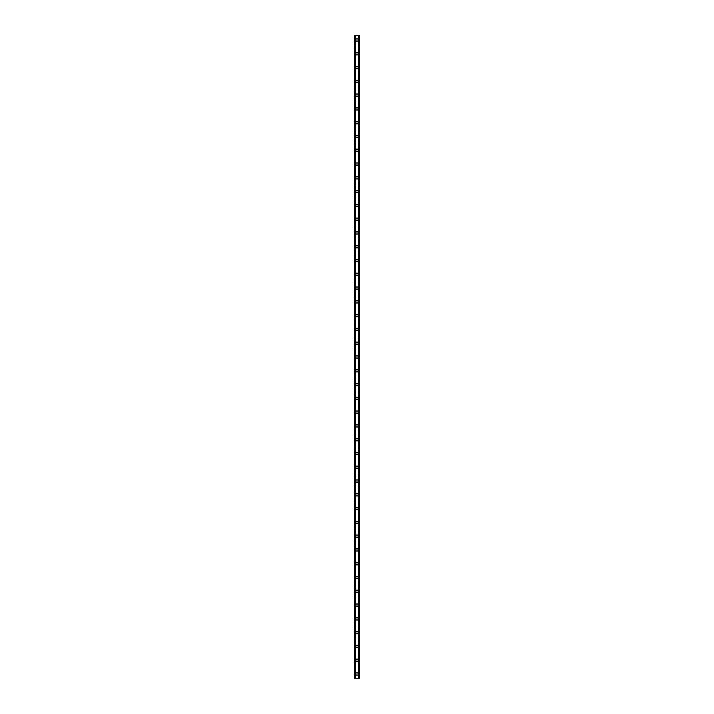 <?xml version="1.0" encoding="UTF-8"?>
<svg xmlns="http://www.w3.org/2000/svg" width="714" height="714" viewBox="0 0 714 714"><rect width="100%" height="100%" fill="white"/><g stroke="black" fill="none" stroke-linecap="round" stroke-linejoin="round"><path stroke-width="1.07" d="M355.795 673.989A1.205 1.205 0 0 1 357 672.784A1.205 1.205 0 0 1 358.205 673.989A1.205 1.205 0 0 1 357 675.203A1.205 1.205 0 0 1 355.795 673.989M355.795 660.209A1.205 1.205 0 0 1 357 659.004A1.205 1.205 0 0 1 358.205 660.209A1.205 1.205 0 0 1 357 661.414A1.205 1.205 0 0 1 355.795 660.209M355.795 646.429A1.205 1.205 0 0 1 357 645.224A1.205 1.205 0 0 1 358.205 646.429A1.205 1.205 0 0 1 357 647.634A1.205 1.205 0 0 1 355.795 646.429M355.795 632.649A1.205 1.205 0 0 1 357 631.444A1.205 1.205 0 0 1 358.205 632.649A1.205 1.205 0 0 1 357 633.854A1.205 1.205 0 0 1 355.795 632.649M355.795 618.859A1.205 1.205 0 0 1 357 617.655A1.205 1.205 0 0 1 358.205 618.859A1.205 1.205 0 0 1 357 620.073A1.205 1.205 0 0 1 355.795 618.859M355.795 605.079A1.205 1.205 0 0 1 357 603.874A1.205 1.205 0 0 1 358.205 605.079A1.205 1.205 0 0 1 357 606.284A1.205 1.205 0 0 1 355.795 605.079M355.795 591.299A1.205 1.205 0 0 1 357 590.094A1.205 1.205 0 0 1 358.205 591.299A1.205 1.205 0 0 1 357 592.504A1.205 1.205 0 0 1 355.795 591.299M355.795 577.519A1.205 1.205 0 0 1 357 576.314A1.205 1.205 0 0 1 358.205 577.519A1.205 1.205 0 0 1 357 578.724A1.205 1.205 0 0 1 355.795 577.519M355.795 563.739A1.205 1.205 0 0 1 357 562.525A1.205 1.205 0 0 1 358.205 563.739A1.205 1.205 0 0 1 357 564.944A1.205 1.205 0 0 1 355.795 563.739M355.795 549.95A1.205 1.205 0 0 1 357 548.745A1.205 1.205 0 0 1 358.205 549.95A1.205 1.205 0 0 1 357 551.154A1.205 1.205 0 0 1 355.795 549.95M355.795 536.169A1.205 1.205 0 0 1 357 534.964A1.205 1.205 0 0 1 358.205 536.169A1.205 1.205 0 0 1 357 537.374A1.205 1.205 0 0 1 355.795 536.169M355.795 522.389A1.205 1.205 0 0 1 357 521.184A1.205 1.205 0 0 1 358.205 522.389A1.205 1.205 0 0 1 357 523.594A1.205 1.205 0 0 1 355.795 522.389M355.795 508.609A1.205 1.205 0 0 1 357 507.395A1.205 1.205 0 0 1 358.205 508.609A1.205 1.205 0 0 1 357 509.814A1.205 1.205 0 0 1 355.795 508.609M355.795 494.82A1.205 1.205 0 0 1 357 493.615A1.205 1.205 0 0 1 358.205 494.82A1.205 1.205 0 0 1 357 496.025A1.205 1.205 0 0 1 355.795 494.82M355.795 481.04A1.205 1.205 0 0 1 357 479.835A1.205 1.205 0 0 1 358.205 481.04A1.205 1.205 0 0 1 357 482.245A1.205 1.205 0 0 1 355.795 481.04M355.795 467.259A1.205 1.205 0 0 1 357 466.055A1.205 1.205 0 0 1 358.205 467.259A1.205 1.205 0 0 1 357 468.464A1.205 1.205 0 0 1 355.795 467.259M355.795 453.479A1.205 1.205 0 0 1 357 452.274A1.205 1.205 0 0 1 358.205 453.479A1.205 1.205 0 0 1 357 454.684A1.205 1.205 0 0 1 355.795 453.479M355.795 439.69A1.205 1.205 0 0 1 357 438.485A1.205 1.205 0 0 1 358.205 439.69A1.205 1.205 0 0 1 357 440.904A1.205 1.205 0 0 1 355.795 439.69M355.795 425.91A1.205 1.205 0 0 1 357 424.705A1.205 1.205 0 0 1 358.205 425.91A1.205 1.205 0 0 1 357 427.115A1.205 1.205 0 0 1 355.795 425.91M355.795 412.13A1.205 1.205 0 0 1 357 410.925A1.205 1.205 0 0 1 358.205 412.13A1.205 1.205 0 0 1 357 413.335A1.205 1.205 0 0 1 355.795 412.13M355.795 398.35A1.205 1.205 0 0 1 357 397.145A1.205 1.205 0 0 1 358.205 398.35A1.205 1.205 0 0 1 357 399.554A1.205 1.205 0 0 1 355.795 398.35M355.795 384.56A1.205 1.205 0 0 1 357 383.356A1.205 1.205 0 0 1 358.205 384.56A1.205 1.205 0 0 1 357 385.774A1.205 1.205 0 0 1 355.795 384.56M355.795 370.78A1.205 1.205 0 0 1 357 369.575A1.205 1.205 0 0 1 358.205 370.78A1.205 1.205 0 0 1 357 371.985A1.205 1.205 0 0 1 355.795 370.78M355.795 357A1.205 1.205 0 0 1 357 355.795A1.205 1.205 0 0 1 358.205 357A1.205 1.205 0 0 1 357 358.205A1.205 1.205 0 0 1 355.795 357M355.795 343.22A1.205 1.205 0 0 1 357 342.015A1.205 1.205 0 0 1 358.205 343.22A1.205 1.205 0 0 1 357 344.425A1.205 1.205 0 0 1 355.795 343.22M355.795 329.44A1.205 1.205 0 0 1 357 328.226A1.205 1.205 0 0 1 358.205 329.44A1.205 1.205 0 0 1 357 330.644A1.205 1.205 0 0 1 355.795 329.44M355.795 315.65A1.205 1.205 0 0 1 357 314.446A1.205 1.205 0 0 1 358.205 315.65A1.205 1.205 0 0 1 357 316.855A1.205 1.205 0 0 1 355.795 315.65M355.795 301.87A1.205 1.205 0 0 1 357 300.665A1.205 1.205 0 0 1 358.205 301.87A1.205 1.205 0 0 1 357 303.075A1.205 1.205 0 0 1 355.795 301.87M355.795 288.09A1.205 1.205 0 0 1 357 286.885A1.205 1.205 0 0 1 358.205 288.09A1.205 1.205 0 0 1 357 289.295A1.205 1.205 0 0 1 355.795 288.09M355.795 274.31A1.205 1.205 0 0 1 357 273.096A1.205 1.205 0 0 1 358.205 274.31A1.205 1.205 0 0 1 357 275.515A1.205 1.205 0 0 1 355.795 274.31M355.795 260.521A1.205 1.205 0 0 1 357 259.316A1.205 1.205 0 0 1 358.205 260.521A1.205 1.205 0 0 1 357 261.726A1.205 1.205 0 0 1 355.795 260.521M355.795 246.741A1.205 1.205 0 0 1 357 245.536A1.205 1.205 0 0 1 358.205 246.741A1.205 1.205 0 0 1 357 247.945A1.205 1.205 0 0 1 355.795 246.741M355.795 232.96A1.205 1.205 0 0 1 357 231.755A1.205 1.205 0 0 1 358.205 232.96A1.205 1.205 0 0 1 357 234.165A1.205 1.205 0 0 1 355.795 232.96M355.795 219.18A1.205 1.205 0 0 1 357 217.975A1.205 1.205 0 0 1 358.205 219.18A1.205 1.205 0 0 1 357 220.385A1.205 1.205 0 0 1 355.795 219.18M355.795 205.391A1.205 1.205 0 0 1 357 204.186A1.205 1.205 0 0 1 358.205 205.391A1.205 1.205 0 0 1 357 206.605A1.205 1.205 0 0 1 355.795 205.391M355.795 191.611A1.205 1.205 0 0 1 357 190.406A1.205 1.205 0 0 1 358.205 191.611A1.205 1.205 0 0 1 357 192.816A1.205 1.205 0 0 1 355.795 191.611M355.795 177.831A1.205 1.205 0 0 1 357 176.626A1.205 1.205 0 0 1 358.205 177.831A1.205 1.205 0 0 1 357 179.035A1.205 1.205 0 0 1 355.795 177.831M355.795 164.05A1.205 1.205 0 0 1 357 162.846A1.205 1.205 0 0 1 358.205 164.05A1.205 1.205 0 0 1 357 165.255A1.205 1.205 0 0 1 355.795 164.05M355.795 150.261A1.205 1.205 0 0 1 357 149.056A1.205 1.205 0 0 1 358.205 150.261A1.205 1.205 0 0 1 357 151.475A1.205 1.205 0 0 1 355.795 150.261M355.795 136.481A1.205 1.205 0 0 1 357 135.276A1.205 1.205 0 0 1 358.205 136.481A1.205 1.205 0 0 1 357 137.686A1.205 1.205 0 0 1 355.795 136.481M355.795 122.701A1.205 1.205 0 0 1 357 121.496A1.205 1.205 0 0 1 358.205 122.701A1.205 1.205 0 0 1 357 123.906A1.205 1.205 0 0 1 355.795 122.701M355.795 108.921A1.205 1.205 0 0 1 357 107.716A1.205 1.205 0 0 1 358.205 108.921A1.205 1.205 0 0 1 357 110.126A1.205 1.205 0 0 1 355.795 108.921M355.795 95.14A1.205 1.205 0 0 1 357 93.927A1.205 1.205 0 0 1 358.205 95.14A1.205 1.205 0 0 1 357 96.345A1.205 1.205 0 0 1 355.795 95.14M355.795 81.351A1.205 1.205 0 0 1 357 80.146A1.205 1.205 0 0 1 358.205 81.351A1.205 1.205 0 0 1 357 82.556A1.205 1.205 0 0 1 355.795 81.351M355.795 67.571A1.205 1.205 0 0 1 357 66.366A1.205 1.205 0 0 1 358.205 67.571A1.205 1.205 0 0 1 357 68.776A1.205 1.205 0 0 1 355.795 67.571M355.795 53.791A1.205 1.205 0 0 1 357 52.586A1.205 1.205 0 0 1 358.205 53.791A1.205 1.205 0 0 1 357 54.996A1.205 1.205 0 0 1 355.795 53.791M355.795 40.011A1.205 1.205 0 0 1 357 38.797A1.205 1.205 0 0 1 358.205 40.011A1.205 1.205 0 0 1 357 41.216A1.205 1.205 0 0 1 355.795 40.011M359.133 35.7L354.59 35.7L354.59 678.3L359.41 678.3L359.41 35.7L359.133 678.3M355.277 35.7L355.277 678.3L355.277 35.7M358.723 678.3L358.723 35.7L358.723 678.3M354.59 35.7L354.59 678.3M355.393 35.7L355.393 678.3M358.606 35.7L358.606 678.3M359.41 35.7L359.41 678.3M354.617 35.7L354.617 678.3M354.804 35.7L354.804 678.3M354.867 35.7L354.867 678.3M355.304 35.7L355.304 678.3M358.696 35.7L358.696 678.3M359.196 35.7L359.196 678.3M359.383 35.7L359.383 678.3"/></g></svg>
